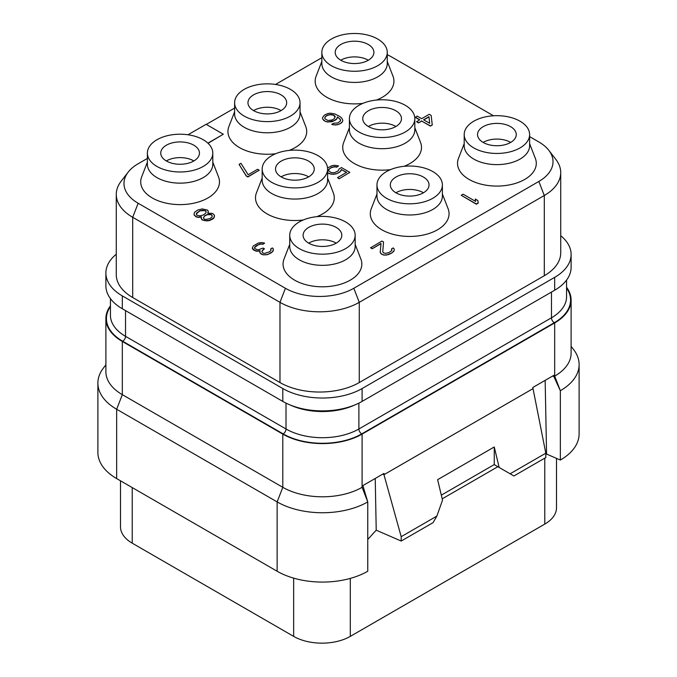 <?xml version="1.0" encoding="UTF-8"?>
<svg xmlns="http://www.w3.org/2000/svg" width="677" height="677" viewBox="0 0 677 677"><rect width="100%" height="100%" fill="white"/><g stroke="black" fill="none" stroke-linecap="round" stroke-linejoin="round"><path stroke-width="1.02" d="M147.383 158.435L138.15 163.758A48.363 27.926 0 0 0 128.198 172.11L121.166 181.191A56.073 32.369 0 0 0 116.275 194.409L116.275 274.634A56.073 32.369 0 0 0 132.7 297.525L279.973 382.556A56.073 32.369 0 0 0 359.267 382.556L544.3 275.725A56.073 32.369 0 0 0 560.725 252.834L560.725 172.61A56.073 32.369 0 0 0 555.834 159.391L548.802 150.302A48.363 27.926 0 0 0 538.85 141.958L529.617 136.627M560.725 235.706A56.073 32.369 180 0 1 571.109 254.467A56.073 32.369 180 0 1 554.683 277.358L362.102 388.547A56.073 32.369 180 0 1 282.8 388.547L122.317 295.891A56.073 32.369 180 0 1 105.891 273A56.073 32.369 180 0 1 116.275 254.23M321.837 57.714L275.522 84.447M234.614 108.075L206.307 124.407M187.994 134.765L206.121 124.306L223.325 134.232L208.042 143.279M493.499 115.784L391.577 56.936A48.363 27.926 0 0 0 387.261 54.719M128.198 172.11A48.363 27.926 0 0 0 138.15 203.252L285.423 288.275A48.363 27.926 0 0 0 353.817 288.275L538.85 181.453A48.363 27.926 0 0 0 548.802 150.302M289.739 244.363L284.018 259.088A39.384 22.739 0 0 0 294.605 280.143A39.384 22.739 0 0 0 341.436 283.985A39.384 22.739 0 0 0 360.883 259.088L355.163 244.363M376.971 194.003L371.25 208.728A39.384 22.739 0 0 0 381.828 229.782A39.384 22.739 0 0 0 428.668 233.624A39.384 22.739 0 0 0 448.106 208.728L442.386 194.003M349.408 127.725L343.688 142.449A39.384 22.739 0 0 0 354.266 163.504A39.384 22.739 0 0 0 390.443 169.648M404.017 166.322A39.384 22.739 0 0 0 420.544 142.449L414.823 127.725M262.177 178.085L256.456 192.81A39.384 22.739 0 0 0 267.034 213.864A39.384 22.739 0 0 0 303.22 220.008M316.785 216.682A39.384 22.739 0 0 0 333.312 192.81L327.592 178.085M147.383 162.175L141.662 176.892A39.384 22.739 0 0 0 152.24 197.946A39.384 22.739 0 0 0 199.08 201.797A39.384 22.739 0 0 0 218.519 176.892L212.798 162.175M234.614 111.815L228.894 126.531A39.384 22.739 0 0 0 239.472 147.586A39.384 22.739 0 0 0 275.649 153.738M289.223 150.412A39.384 22.739 0 0 0 305.75 126.531L300.029 111.815M321.837 61.446L316.117 76.171A39.384 22.739 0 0 0 326.703 97.226A39.384 22.739 0 0 0 362.88 103.369M376.446 100.052A39.384 22.739 0 0 0 392.982 76.171L387.261 61.446M464.202 143.642L458.481 158.367A39.384 22.739 0 0 0 469.059 179.422A39.384 22.739 0 0 0 515.891 183.264A39.384 22.739 0 0 0 535.338 158.367L529.617 143.642M461.223 195.281L476.329 204.217L478.216 203.125L477.852 200.519L475.288 199.038L475.643 201.424L463.11 194.189L461.223 195.281L476.329 203.997L478.216 202.905M475.288 199.038L475.609 201.407M382.767 251.742L383.529 241.985L381.93 241.063L370.598 247.816L372.206 248.747L380.99 243.669M372.206 248.747L381.016 243.441L380.22 252.284L381.523 254.129L383.766 255.06L386.313 255.077L391.678 253.088L394.175 250.532L394.149 248.848L393.176 247.926L391.611 248.831L391.636 250.668L389.131 252.487L385.645 253.384L383.41 252.817L382.759 251.717L383.529 241.985M391.611 248.831L391.907 249.864M254.535 247.655L257.979 244.93L260.823 244.033L263.048 244.228L264.622 243.102L261.754 242.535L258.267 243.06L253.232 245.971L252.309 248.205L253.3 249.864L256.185 251.167L259.943 250.828M257.776 251.353L259.993 250.6L260.036 253.02L263.243 254.882L267.694 254.535L272.729 251.632L273.313 248.848L272.34 247.926L270.775 248.831L270.808 250.668L269.556 251.759L264.809 253.384L263.218 253.19L261.923 251.717L263.15 249.517L264.411 248.789L263.125 248.053L258.072 249.855L254.874 248.738L254.527 247.443L256.092 245.802L259.875 243.991L263.048 244.008L264.622 243.102M270.775 248.831L271.071 249.864M261.914 251.192L264.411 248.789M415.28 117.155L419.782 119.753L416.634 121.792L418.564 122.901L421.712 121.09L430.386 126.1L432.273 125.008L431.147 115.42L429.218 114.303L421.669 118.67L417.167 116.072L415.28 117.375L419.588 119.863M328.523 170.342L329.724 168.632L331.612 167.541L334.776 166.821L336.689 167.202L338.576 165.89L334.438 165.315L331.899 165.67L327.55 167.981M327.592 172.847L331.095 174.141L335.86 173.989L339.642 172.178L341.504 169.614L346.463 172.474M341.504 169.614L346.649 172.364L337.518 177.636L339.126 178.779L349.831 172.39L341.47 167.566L339.27 168.835L338.035 171.027L334.573 172.66L331.392 172.643L328.819 171.163L328.785 169.326L331.612 167.321L334.776 166.601L336.689 166.982L338.576 165.89M340.311 119.516L340.345 121.132L337.84 122.952L333.389 123.29L331.815 124.416L335.327 124.991L337.865 124.636L341.013 123.189L342.266 122.097L342.875 120.413L341.563 117.832L339.626 116.351L334.81 113.939L330.342 113.177L327.812 113.524L324.342 115.158L322.48 117.722L322.819 119.22L325.4 121.445L327.643 122.004L332.085 121.665L335.555 120.032L336.808 118.94L337.408 117.113L339.668 118.771L340.616 120.328M239.066 164.393L246.267 176.037L247.875 176.968L259.198 170.206L257.598 169.284L248.154 174.734L240.953 163.301L239.066 164.393L246.267 175.817L247.875 176.748L259.198 170.206M207.89 213.153L208.355 211.342L207.382 210.056L202.271 208.922L197.836 209.997L194.697 212.18L194.087 213.644L194.113 214.744L196.051 216.589L198.285 217.156L201.458 216.809L201.171 218.459L202.795 220.118L205.029 220.685L209.472 220.347L213.881 217.799L214.474 215.235L212.527 213.39L207.754 213.179L208.355 211.342M194.087 213.644L194.113 214.964L196.051 216.809L198.285 217.376L201.323 217.055M201.154 217.359L201.831 219.78L206.942 220.914L209.472 220.567L212.629 219.111L213.881 218.019L214.491 216.335M116.275 194.409A56.073 32.369 0 0 0 132.7 217.3L279.973 302.323A56.073 32.369 0 0 0 359.267 302.323L544.3 195.501A56.073 32.369 0 0 0 560.725 172.61M207.898 143.143L223.325 134.232M289.739 235.283L289.739 246.453A32.708 18.888 0 0 0 299.319 259.807A32.708 18.888 0 0 0 334.971 263.903A32.708 18.888 0 0 0 355.163 246.453L355.163 235.283A32.708 18.888 0 0 0 345.583 221.929A32.708 18.888 0 0 0 309.931 217.833A32.708 18.888 0 0 0 289.739 235.283A32.708 18.888 0 0 0 299.319 248.637A32.708 18.888 0 0 0 334.971 252.733A32.708 18.888 0 0 0 355.163 235.283M308.763 243.187A19.362 11.179 0 0 0 329.86 245.607A19.362 11.179 0 0 0 341.809 235.283A19.362 11.179 0 0 0 336.139 227.379A19.362 11.179 0 0 0 315.042 224.959A19.362 11.179 0 0 0 303.093 235.283A19.362 11.179 0 0 0 308.763 243.187M336.232 243.136A19.362 11.179 0 0 0 336.139 243.077A19.362 11.179 180 0 0 308.67 243.136M556.502 458.38L556.502 507.75A40.053 23.12 180 0 1 544.773 524.1L350.297 636.38A40.053 23.12 180 0 1 293.657 636.38L132.227 543.174A40.053 23.12 180 0 1 120.498 526.824L120.498 480.814M560.353 460.055L560.353 390.722A64.087 36.998 0 0 0 579.114 364.556L579.114 433.898A64.087 36.998 0 0 1 560.353 460.055L546.567 454.064L545.797 454.47M566.564 287.276A56.073 32.369 180 0 1 571.109 300.038A56.073 32.369 180 0 1 554.683 322.929L362.102 434.109A56.073 32.369 180 0 1 282.8 434.109L122.317 341.462A56.073 32.369 180 0 1 105.891 318.571A56.073 32.369 180 0 1 110.436 305.809M571.109 300.038L571.109 353.233A56.073 32.369 180 0 1 554.683 376.124L554.683 322.929M579.114 364.556A64.087 36.998 0 0 0 573.529 349.459L571.109 346.319M560.353 390.722L553.888 376.581L552.644 376.04M545.154 380.364L546.567 454.064M545.797 453.192L510.128 473.79L513.902 475.973L545.797 457.559L545.797 453.192L532.799 387.498L553.913 375.303L553.888 376.581L554.683 376.124L560.328 390.671M510.128 473.79L499.161 467.46L494.261 446.981L437.621 479.68L442.521 500.168L436.868 516.086L433.094 522.627L401.19 541.041L376.217 530.184L367.763 539.442M441.319 495.149L494.261 464.574L497.849 466.707L442.199 498.839M105.891 364.852L103.471 367.983A64.087 36.998 0 0 0 97.886 383.089L97.886 452.431A64.087 36.998 0 0 0 116.656 478.588L277.138 571.244A64.087 36.998 0 0 0 367.763 571.244L367.763 501.911L362.872 485.595L383.986 473.409L383.961 474.687L382.717 474.145M376.217 530.184L375.227 478.47M105.891 318.571L105.891 371.766A56.073 32.369 180 0 0 122.317 394.657L282.8 487.313A56.073 32.369 180 0 0 362.102 487.313L362.897 486.848M532.816 388.742L383.961 474.687L401.19 536.683L436.868 516.086M282.8 434.109L282.8 487.313L277.138 501.911A64.087 36.998 0 0 0 367.763 501.911M277.138 571.244L277.138 501.911L116.656 409.255L116.656 478.588M97.886 383.089A64.087 36.998 0 0 0 116.656 409.255L122.317 394.657L122.317 341.462M494.227 464.617L499.161 467.46M401.19 541.041L401.19 536.683M494.261 446.981L494.261 464.574M571.109 254.467L571.109 267.33A56.073 32.369 180 0 1 554.683 290.221L362.102 401.41A56.073 32.369 180 0 1 282.8 401.41L122.317 308.754A56.073 32.369 180 0 1 105.891 285.863L105.891 273M193.876 160.94A19.362 11.179 0 0 0 193.783 160.889A19.362 11.179 180 0 0 166.314 160.94M193.783 145.191A19.362 11.179 0 0 0 172.686 142.771A19.362 11.179 0 0 0 160.737 153.095A19.362 11.179 0 0 0 166.407 160.999A19.362 11.179 0 0 0 187.504 163.419A19.362 11.179 0 0 0 199.453 153.095A19.362 11.179 0 0 0 193.783 145.191M156.962 166.449A32.708 18.888 0 0 0 192.606 170.536A32.708 18.888 0 0 0 212.798 153.095A32.708 18.888 0 0 0 203.218 139.741A32.708 18.888 0 0 0 167.574 135.645A32.708 18.888 0 0 0 147.383 153.095A32.708 18.888 0 0 0 156.962 166.449M147.383 153.095L147.383 164.266A32.708 18.888 0 0 0 156.962 177.619A32.708 18.888 0 0 0 192.606 181.707A32.708 18.888 0 0 0 212.798 164.266L212.798 153.095M308.67 176.858A19.362 11.179 0 0 0 308.577 176.799A19.362 11.179 180 0 0 281.107 176.858M308.577 161.109A19.362 11.179 0 0 0 287.48 158.68A19.362 11.179 0 0 0 275.531 169.005A19.362 11.179 0 0 0 281.2 176.909A19.362 11.179 0 0 0 302.297 179.337A19.362 11.179 0 0 0 314.246 169.005A19.362 11.179 0 0 0 308.577 161.109M271.756 182.358A32.708 18.888 0 0 0 307.4 186.454A32.708 18.888 0 0 0 327.592 169.005A32.708 18.888 0 0 0 318.012 155.651A32.708 18.888 0 0 0 282.368 151.563A32.708 18.888 0 0 0 262.177 169.005A32.708 18.888 0 0 0 271.756 182.358M262.177 169.005L262.177 180.175A32.708 18.888 0 0 0 271.756 193.529A32.708 18.888 0 0 0 307.4 197.625A32.708 18.888 0 0 0 327.592 180.175L327.592 169.005M395.893 126.497A19.362 11.179 0 0 0 395.8 126.438A19.362 11.179 180 0 0 368.33 126.497M395.8 110.74A19.362 11.179 0 0 0 374.703 108.32A19.362 11.179 0 0 0 362.754 118.644A19.362 11.179 0 0 0 368.423 126.548A19.362 11.179 0 0 0 389.52 128.977A19.362 11.179 0 0 0 401.469 118.644A19.362 11.179 0 0 0 395.8 110.74M358.988 131.998A32.708 18.888 0 0 0 394.632 136.094A32.708 18.888 0 0 0 414.823 118.644A32.708 18.888 0 0 0 405.244 105.29A32.708 18.888 0 0 0 369.6 101.203A32.708 18.888 0 0 0 349.408 118.644A32.708 18.888 0 0 0 358.988 131.998M349.408 118.644L349.408 129.815A32.708 18.888 0 0 0 358.988 143.169A32.708 18.888 0 0 0 394.632 147.264A32.708 18.888 0 0 0 414.823 129.815L414.823 118.644M510.686 142.407A19.362 11.179 0 0 0 510.593 142.356A19.362 11.179 180 0 0 483.124 142.407M510.593 126.658A19.362 11.179 0 0 0 489.496 124.238A19.362 11.179 0 0 0 477.547 134.562A19.362 11.179 0 0 0 483.217 142.466A19.362 11.179 0 0 0 504.314 144.886A19.362 11.179 0 0 0 516.263 134.562A19.362 11.179 0 0 0 510.593 126.658M473.782 147.916A32.708 18.888 0 0 0 509.426 152.012A32.708 18.888 0 0 0 529.617 134.562A32.708 18.888 0 0 0 520.038 121.208A32.708 18.888 0 0 0 484.393 117.113A32.708 18.888 0 0 0 464.202 134.562A32.708 18.888 0 0 0 473.782 147.916M464.202 134.562L464.202 145.733A32.708 18.888 0 0 0 473.782 159.087A32.708 18.888 0 0 0 509.426 163.182A32.708 18.888 0 0 0 529.617 145.733L529.617 134.562M423.463 192.767A19.362 11.179 0 0 0 423.37 192.717A19.362 11.179 180 0 0 395.901 192.767M423.37 177.019A19.362 11.179 0 0 0 402.273 174.598A19.362 11.179 0 0 0 390.324 184.923A19.362 11.179 0 0 0 395.994 192.827A19.362 11.179 0 0 0 417.091 195.247A19.362 11.179 0 0 0 429.04 184.923A19.362 11.179 0 0 0 423.37 177.019M386.55 198.276A32.708 18.888 0 0 0 422.194 202.372A32.708 18.888 0 0 0 442.386 184.923A32.708 18.888 0 0 0 432.806 171.569A32.708 18.888 0 0 0 397.162 167.473A32.708 18.888 0 0 0 376.971 184.923A32.708 18.888 0 0 0 386.55 198.276M376.971 184.923L376.971 196.093A32.708 18.888 0 0 0 386.55 209.447A32.708 18.888 0 0 0 422.194 213.543A32.708 18.888 0 0 0 442.386 196.093L442.386 184.923M368.33 60.219A19.362 11.179 0 0 0 368.237 60.168A19.362 11.179 180 0 0 340.768 60.219M368.237 44.47A19.362 11.179 0 0 0 347.14 42.042A19.362 11.179 0 0 0 335.191 52.374A19.362 11.179 0 0 0 340.861 60.278A19.362 11.179 0 0 0 361.958 62.699A19.362 11.179 0 0 0 373.907 52.374A19.362 11.179 0 0 0 368.237 44.47M331.417 65.728A32.708 18.888 0 0 0 367.069 69.816A32.708 18.888 0 0 0 387.261 52.374A32.708 18.888 0 0 0 377.681 39.021A32.708 18.888 0 0 0 342.029 34.925A32.708 18.888 0 0 0 321.837 52.374A32.708 18.888 0 0 0 331.417 65.728M321.837 52.374L321.837 63.545A32.708 18.888 0 0 0 331.417 76.899A32.708 18.888 0 0 0 367.069 80.986A32.708 18.888 0 0 0 387.261 63.545L387.261 52.374M281.099 110.579A19.362 11.179 0 0 0 281.006 110.529A19.362 11.179 180 0 0 253.536 110.579M281.006 94.831A19.362 11.179 0 0 0 259.909 92.41A19.362 11.179 0 0 0 247.96 102.735A19.362 11.179 0 0 0 253.63 110.639A19.362 11.179 0 0 0 274.727 113.059A19.362 11.179 0 0 0 286.676 102.735A19.362 11.179 0 0 0 281.006 94.831M244.194 116.089A32.708 18.888 0 0 0 279.838 120.176A32.708 18.888 0 0 0 300.029 102.735A32.708 18.888 0 0 0 290.45 89.381A32.708 18.888 0 0 0 254.806 85.285A32.708 18.888 0 0 0 234.614 102.735A32.708 18.888 0 0 0 244.194 116.089M234.614 102.735L234.614 113.905A32.708 18.888 0 0 0 244.194 127.259A32.708 18.888 0 0 0 279.838 131.346A32.708 18.888 0 0 0 300.029 113.905L300.029 102.735M393.565 251.632L394.175 250.312M391.678 253.088L393.565 251.412M390.417 253.816L391.678 252.868M388.209 254.721L390.417 253.596M386.313 255.077L388.209 254.501M383.766 255.06L386.313 254.857M382.166 254.501L383.766 254.84M381.523 254.129L382.166 254.281M380.55 253.206L381.523 253.909M380.22 252.064L380.55 252.986M370.598 247.604L372.206 248.527M252.309 247.985L254.586 250.388L257.776 251.142M272.729 251.632L273.339 250.312M270.842 253.088L272.729 251.412M270.216 253.452L270.842 252.868M267.694 254.535L270.216 253.232M265.79 254.89L267.694 254.324M263.243 254.882L265.79 254.679M261.644 254.315L263.243 254.662M261 253.943L261.644 254.103M260.036 253.02L261 253.731M259.697 251.886L260.036 252.809M430.386 126.1L432.273 124.788M421.712 121.09L430.386 125.88M418.564 122.901L421.712 120.87M416.634 121.572L418.564 122.689M428.947 116.689L429.7 123.307L423.599 119.778L428.947 116.689L429.675 123.29M423.785 119.888L428.947 116.909M339.126 178.779L349.831 172.39M337.518 177.636L339.126 178.567M340.895 171.086L341.504 169.402M339.642 172.178L340.895 170.866M337.755 173.27L339.642 171.958M335.86 173.989L337.755 173.05M333.321 174.344L335.86 173.769M331.095 174.141L333.321 174.124M328.861 173.583L331.095 173.93M327.592 172.635L328.861 173.363M327.643 122.004L333.981 120.726L336.808 118.72L337.408 116.893L340.311 119.296M325.4 121.445L327.643 121.792M323.801 120.514L325.4 121.225M322.819 119.22L323.801 120.294M322.48 117.722L322.819 119.008M342.266 122.097L342.875 120.413M341.013 123.189L342.266 121.877M339.761 123.916L341.013 122.969M337.865 124.636L339.761 123.696M335.327 124.991L337.865 124.424M333.101 124.796L335.327 124.771M331.815 124.204L333.101 124.576M327.939 120.506L325.045 118.839L324.706 117.916L325.629 116.266L327.837 114.997L330.689 114.464L333.558 115.031L335.174 116.326L334.26 118.712L332.06 119.981L327.939 120.506M324.748 118.018L325.629 116.486L327.837 115.217L330.689 114.684L333.558 115.251L335.183 117.07M199.131 211.106L202.609 210.208L205.808 210.962L206.146 212.248L205.529 213.348L203.337 214.981L199.859 215.878L196.66 215.125L196.322 213.839L196.939 212.747L200.714 210.564M209.76 218.696L205.96 219.407L204.369 219.213L203.388 217.926L204.623 215.726L207.458 214.457L209.684 214.287L211.275 214.482L212.256 215.777L211.96 217.055L209.76 218.696M200.714 210.784L204.843 210.623L205.808 211.182L206.113 212.316M196.355 213.991L199.131 211.326M203.422 218.011L204.623 215.946L207.458 214.677L211.275 214.702L212.223 215.904M538.85 181.453L544.3 195.501L544.3 275.725M359.267 382.556L359.267 302.323L353.817 288.275M285.423 288.275L279.973 302.323L279.973 382.556M132.7 297.525L132.7 217.3L138.15 203.252M566.564 288.08A55.539 32.064 180 0 1 554.302 322.709L361.721 433.898A55.539 32.064 180 0 1 283.181 433.898L122.698 341.242A55.539 32.064 180 0 1 110.436 306.613M544.773 458.151L544.773 524.1M350.297 578.403L350.297 636.38M367.746 501.852L362.102 487.313L362.102 434.109M293.657 578.133L293.657 636.38M132.227 487.584L132.227 543.174M566.564 280.092L566.564 296.763A51.537 29.754 180 0 1 551.476 317.801A4.003 2.31 -120 0 0 554.302 322.709M551.476 292.075L551.476 317.801L358.895 428.99A4.003 2.31 -120 0 0 361.721 433.898M358.895 403.128L358.895 428.99A51.537 29.754 180 0 1 286.016 428.99A4.003 2.31 -60 0 1 283.181 433.898M354.587 405.049A51.537 29.754 180 0 1 290.315 405.049M286.016 403.128L286.016 428.99L125.524 336.334A4.003 2.31 -60 0 1 122.698 341.242M125.524 310.608L125.524 336.334A51.537 29.754 180 0 1 110.436 315.296L110.436 298.625M554.683 290.221L554.683 277.358M362.102 401.41L362.102 388.547M282.8 401.41L282.8 388.547M122.317 308.754L122.317 295.891"/></g></svg>
